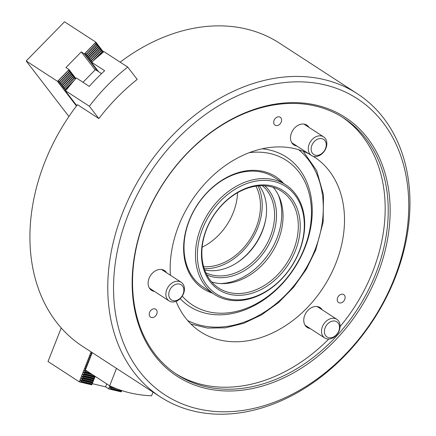 <?xml version="1.0" encoding="UTF-8"?>
<svg xmlns="http://www.w3.org/2000/svg" width="436" height="436" viewBox="0 0 436 436"><rect width="100%" height="100%" fill="white"/><g stroke="black" fill="none" stroke-linecap="round" stroke-linejoin="round"><path stroke-width="0.65" d="M166.579 272.762A11.821 8.933 123 0 0 164.427 270.533A11.821 8.933 123 0 0 149.074 278.321A11.821 8.933 123 0 0 151.548 290.354A11.821 8.933 123 0 0 154.458 291.417M322.226 309.822A11.821 8.933 123 0 0 320.073 307.598A11.821 8.933 123 0 0 304.72 315.386A11.821 8.933 123 0 0 307.189 327.414A11.821 8.933 123 0 0 310.105 328.477M344.74 299.428A4.725 3.575 123 0 0 343.753 294.616A4.725 3.575 123 0 0 337.611 297.733A4.725 3.575 123 0 0 338.603 302.546A4.725 3.575 123 0 0 344.74 299.428M281.204 122.058A4.725 3.575 123 0 0 280.217 117.246A4.725 3.575 123 0 0 274.075 120.363A4.725 3.575 123 0 0 275.062 125.176A4.725 3.575 123 0 0 281.204 122.058M308.977 127.367A11.821 8.933 123 0 0 306.824 125.137A11.821 8.933 123 0 0 291.471 132.925A11.821 8.933 123 0 0 293.94 144.959A11.821 8.933 123 0 0 296.851 146.016M156.747 314.051A4.725 3.575 123 0 0 155.761 309.238A4.725 3.575 123 0 0 149.619 312.356A4.725 3.575 123 0 0 150.605 317.168A4.725 3.575 123 0 0 156.747 314.051M144.796 219.106A154.344 116.684 -57 0 1 316.89 105.305A154.344 116.684 -57 0 1 377.505 274.517A154.344 116.684 -57 0 1 205.411 388.318A154.344 116.684 -57 0 1 144.796 219.106M375.696 273.775A152.954 115.633 123 0 0 343.732 118.063A152.954 115.633 123 0 0 145.079 218.861A152.954 115.633 123 0 0 177.038 374.568A152.954 115.633 123 0 0 375.696 273.775M128.02 215.112A176.596 133.503 123 0 0 197.372 408.717A176.596 133.503 123 0 0 394.28 278.511A176.596 133.503 123 0 0 324.924 84.906A176.596 133.503 123 0 0 128.02 215.112M395.136 277.776A180.766 136.659 -57 0 1 160.361 396.896A180.766 136.659 -57 0 1 122.587 212.877A180.766 136.659 -57 0 1 357.362 93.751A180.766 136.659 -57 0 1 395.136 277.776M170.367 275.225A104.286 78.84 -57 0 1 178.716 225.614A104.286 78.84 -57 0 1 308.819 153.799M313.315 156.35A104.286 78.84 -57 0 1 314.16 156.889A104.286 78.84 -57 0 1 335.954 263.055A104.286 78.84 -57 0 1 200.506 331.78A104.286 78.84 -57 0 1 176.111 301.347M342.195 117.088A152.954 115.633 -57 0 1 372.644 271.792A152.954 115.633 -57 0 1 340.091 326.591M91.876 62.566L91.664 62.288A173.811 131.4 -57 0 1 103.327 52.276L102.487 51.731L103.452 51.295L127.721 67.068L137.204 79.39A180.766 136.659 123 0 0 98.841 118.559L77.472 104.673A180.766 136.659 123 0 0 44.739 162.285A180.766 136.659 123 0 0 82.513 346.304L160.361 396.896M357.362 93.751L279.514 43.164A180.766 136.659 123 0 0 120.156 62.152M328.76 339.05A152.954 115.633 -57 0 1 175.523 373.559M212.376 293.057A66.746 50.456 -57 0 1 189.082 220.698A66.746 50.456 -57 0 1 283.602 183.458M285.694 184.82L274.249 177.381A65.356 49.404 123 0 0 189.366 220.447A65.356 49.404 123 0 0 203.023 286.981L214.474 294.42A65.356 49.404 -57 0 1 204.342 220.126A65.356 49.404 -57 0 1 273.688 179.703A65.356 49.404 -57 0 1 285.694 184.82A65.356 49.404 -57 0 1 295.826 259.115A65.356 49.404 -57 0 1 226.48 299.537A65.356 49.404 -57 0 1 214.474 294.42M236.95 262.777A54.228 40.995 123 0 0 262.347 230.758A54.228 40.995 123 0 0 265.911 218.213M249.278 152.676A86.214 65.177 -57 0 1 304.388 248.155A86.214 65.177 -57 0 1 182.226 296.158M170.683 275.432A86.214 65.177 -57 0 1 170.307 274.195M262.161 148.807A88.993 67.275 -57 0 1 304.96 247.659A88.993 67.275 -57 0 1 180.182 298.66M92.241 352.631L85.391 370.017L85.434 369.003L92.121 352.555M85.391 370.017L109.659 385.789L116.51 368.404M153.025 392.133L151.592 395.774A173.811 131.4 -57 0 1 109.659 385.789M259.344 185.807A52.146 39.42 -57 0 1 262.298 231.374A52.146 39.42 -57 0 1 204.669 269.939M264.794 185.796A53.535 40.472 -57 0 1 272.124 237.326A53.535 40.472 -57 0 1 206.877 274.925M205.819 272.767A52.146 39.42 123 0 0 270.315 236.579A52.146 39.42 123 0 0 262.396 185.709M206.293 229.51A59.094 44.674 -57 0 1 272.189 185.938A59.094 44.674 -57 0 1 295.395 250.727A59.094 44.674 -57 0 1 229.505 294.295A59.094 44.674 -57 0 1 206.293 229.51M293.586 249.981A57.705 43.627 123 0 0 281.525 191.235A57.705 43.627 123 0 0 206.582 229.26A57.705 43.627 123 0 0 218.638 288.005A57.705 43.627 123 0 0 293.586 249.981M278.25 194.827A59.792 45.202 -57 0 1 276.844 238.448A59.792 45.202 -57 0 1 220.589 283.553M273.203 187.338A57.705 43.627 -57 0 1 278.321 240.062A57.705 43.627 -57 0 1 211.7 281.983M273.944 181.474A63.961 48.358 123 0 0 202.626 228.633A63.961 48.358 123 0 0 227.745 298.758A63.961 48.358 123 0 0 299.069 251.599A63.961 48.358 123 0 0 273.944 181.474M258.025 185.921A54.228 40.995 -57 0 1 257.763 227.777A54.228 40.995 -57 0 1 204.233 268.685M255.943 186.177A52.146 39.42 -57 0 1 256.194 227.407A52.146 39.42 -57 0 1 203.628 266.685M237.544 192.739A52.146 39.42 -57 0 1 233.298 212.528A52.146 39.42 -57 0 1 202.151 247.201M89.876 372.933L85.336 371.853L85.162 372.295L91.053 373.696M95.053 376.295L94.89 376.704L84.41 374.208L84.584 373.766L83.38 372.284L85.162 372.295M94.955 376.235L84.584 373.766M94.89 376.704L94.138 378.617L83.658 376.121L83.832 375.679L82.627 374.197L84.41 374.208M94.312 378.175L83.832 375.679M94.138 378.617L93.386 380.53L82.905 378.034L83.074 377.587L81.87 376.11L83.658 376.121M93.56 380.083L83.074 377.587M93.386 380.53L92.634 382.437L82.148 379.941L82.322 379.5L81.118 378.023L82.905 378.034M92.808 381.996L82.322 379.5M111.6 386.683L112.984 387.282M91.097 351.885L79.297 381.843L81.396 381.854L81.57 381.413L80.279 380.154L82.148 379.941M61.225 327.948L48.004 361.509L79.297 381.843M85.336 371.853L84.044 370.595L85.914 370.382M85.401 369.27L84.797 368.682L85.723 368.464M86.159 367.363L85.636 366.551L86.475 366.551M86.911 365.45L86.306 364.856L87.227 364.643M87.663 363.537L87.146 362.725L87.979 362.73M88.415 361.624L87.898 360.812L88.737 360.817M89.167 359.711L88.65 358.899L89.489 358.904M89.925 357.798L89.407 356.986L90.241 356.991M90.677 355.885L90.072 355.296L90.993 355.078M91.429 353.972L90.824 353.383L91.745 353.165M92.634 382.437L91.882 384.35L81.396 381.854M92.051 383.909L81.57 381.413M91.882 384.35L95.201 376.393M92.328 383.691L105.594 386.852L108.831 388.912L110.749 388.847L110.924 388.405L109.719 386.923L111.502 386.934M106.755 383.903L105.594 386.852M109.818 385.865L108.646 388.836M121.617 390.531L121.23 391.343L110.749 388.847M121.404 390.901L110.924 388.405M121.726 390.563L121.197 391.855L108.831 388.912M121.23 391.343L121.197 391.855M91.843 384.868L79.477 381.92M315.435 155.238A9.036 6.834 123 0 0 325.512 148.572A9.036 6.834 123 0 0 321.964 138.664A9.036 6.834 123 0 0 311.887 145.33A9.036 6.834 123 0 0 315.435 155.238M321.572 136.005A11.123 8.409 -57 0 1 323.616 136.877A11.123 8.409 -57 0 1 325.343 149.526A11.123 8.409 -57 0 1 313.538 156.404A11.123 8.409 -57 0 1 311.495 155.532A11.123 8.409 -57 0 1 309.767 142.888A11.123 8.409 -57 0 1 321.572 136.005M327.681 323.861A9.036 6.834 123 0 0 325.714 335.775A9.036 6.834 123 0 0 336.216 334.957A9.036 6.834 123 0 0 338.183 323.043A9.036 6.834 123 0 0 327.681 323.861M336.058 335.497A11.123 8.409 -57 0 1 324.744 337.993A11.123 8.409 -57 0 1 325.55 321.839A11.123 8.409 -57 0 1 336.865 319.337A11.123 8.409 -57 0 1 336.058 335.497M183.834 289.608A9.036 6.834 123 0 0 175.724 284.359A9.036 6.834 123 0 0 168.77 295.085A9.036 6.834 123 0 0 176.885 300.333A9.036 6.834 123 0 0 183.834 289.608M165.887 294.976A11.123 8.409 -57 0 1 170.956 283.803A11.123 8.409 -57 0 1 181.218 282.277A11.123 8.409 -57 0 1 184.428 288.234A11.123 8.409 -57 0 1 179.36 299.401A11.123 8.409 -57 0 1 169.097 300.933A11.123 8.409 -57 0 1 165.887 294.976M82.987 82.29L95.397 69.618L101.555 73.624M92.378 61.634L101.926 51.786L102.149 52.075M65.705 89.287L65.482 88.999L75.145 79.292M92.334 61.58L90.437 61.422L100.939 50.505L101.168 50.799L101.659 49.966L101.926 51.786M91.576 60.593L101.168 50.799M65.482 88.999L63.585 88.84L74.087 77.924L74.316 78.218L74.916 77.532L75.074 79.205M64.724 88.012L74.316 78.218M91.353 60.299L89.451 60.141L99.953 49.224L100.182 49.519L100.787 48.832L100.939 50.505M90.595 59.312L100.182 49.519M64.495 87.718L62.599 87.56L73.101 76.643L73.33 76.938L73.935 76.251L74.087 77.924M63.738 86.731L73.33 76.938M90.366 59.018L88.579 59.007L89.609 58.032L89.38 57.737L98.972 47.944L99.195 48.238L99.8 47.551L99.953 49.224M89.609 58.032L99.195 48.238M63.514 86.437L61.612 86.279L62.757 85.451L62.528 85.156L72.12 75.363L72.343 75.657L72.948 74.97L73.101 76.643M62.757 85.451L72.343 75.657M89.38 57.737L87.483 57.579L88.622 56.751L88.394 56.457L97.986 46.663L98.214 46.957L98.814 46.271L98.972 47.944M88.622 56.751L98.214 46.957M62.528 85.156L60.631 84.998L71.133 74.082L71.362 74.376L71.962 73.689L72.12 75.363M61.77 84.17L71.362 74.376M88.394 56.457L86.497 56.299L96.999 45.382L97.228 45.676L97.713 44.843L97.986 46.663M87.636 55.47L97.228 45.676M61.541 83.876L59.645 83.717L70.147 72.801L70.376 73.095L70.975 72.409L71.133 74.082M60.784 82.889L70.376 73.095M102.912 51.339L95.833 42.134L96.013 44.101L96.242 44.396L96.732 43.562L96.999 45.382M68.915 116.516L26.182 60.969L64.539 21.8L95.833 42.134M96.732 43.562L96.345 44.221M97.713 44.843L97.332 45.502M98.7 46.123L98.318 46.783M99.686 47.404L99.304 48.064M100.672 48.685L100.285 49.344M101.659 49.966L101.272 50.62M102.166 52.058L102.76 51.432M87.413 55.176L85.511 55.018L96.013 44.101M86.65 54.189L96.242 44.396M91.854 62.849L91.424 62.702L91.783 62.441M91.849 62.528L91.424 62.702M91.337 60.768L90.437 61.422M90.35 59.487L89.451 60.141M89.364 58.211L88.47 58.86M88.377 56.931L87.483 57.579M87.396 55.65L86.497 56.299M86.41 54.369L85.511 55.018M86.426 53.895L84.322 53.884L81.27 51.9L65.929 67.569L68.981 69.553L69.161 71.52L69.389 71.815L69.88 70.981L70.147 72.801M97.457 70.959L84.322 53.884M95.119 69.902L81.27 51.9M75.853 78.485L68.981 69.553M69.88 70.981L69.493 71.64M70.861 72.262L70.479 72.921M71.847 73.542L71.466 74.202M72.834 74.823L72.447 75.483M73.82 76.104L73.433 76.763M74.801 77.385L74.42 78.039M60.555 82.595L58.658 82.437L69.161 71.52M59.797 81.608L69.389 71.815M76.464 105.992L57.47 81.303L26.182 60.969M98.841 118.559L89.364 106.237L65.089 90.465L76.556 105.365M74.79 103.076L74.583 102.803M73.809 101.795L73.602 101.523M72.823 100.514L72.616 100.242M71.836 99.234L71.629 98.961M65.046 90.268L64.572 90.121L65.678 89.315M65.057 89.887L64.572 90.121M64.479 88.186L63.585 88.84M63.498 86.906L62.599 87.56M62.512 85.625L61.612 86.279M61.525 84.35L60.631 84.998M60.539 83.069L59.645 83.717M59.558 81.788L58.658 82.437M59.574 81.314L57.47 81.303M57.645 81.254L68.959 69.706M84.497 53.835L95.811 42.287M102.487 51.731L95.735 58.626M89.364 106.237A173.811 131.4 -57 0 1 127.721 67.068M65.106 89.734L65.013 90.067M65.089 90.465L65.454 89.544L66.294 90.089A173.811 131.4 -57 0 1 76.322 77.957L89.298 86.388A173.811 131.4 -57 0 1 104.64 70.719L91.664 62.288M102.896 51.377L102.411 51.639M72.676 82.17L65.454 89.544M91.871 62.953L98.601 71.7M187.649 320.531A102.204 77.265 123 0 0 314.917 250.03A102.204 77.265 123 0 0 298.66 149.706M91.876 384.77L79.614 381.849M121.224 391.757L108.962 388.836M115.36 388.269L109.719 386.923M116.957 388.89L109.632 387.146M92.628 382.857L80.366 379.936M92.541 383.075L80.279 380.154M93.38 380.944L81.118 378.023M93.293 381.162L81.031 378.246M94.132 379.031L81.87 376.11M94.045 379.249L81.783 376.333M94.89 377.118L82.627 374.197M94.803 377.342L82.54 374.42M92.061 374.355L83.38 372.284M92.65 374.737L83.292 372.508M86.982 371.052L84.132 370.377M87.571 371.434L84.044 370.595M85.581 368.627L84.884 368.464M85.494 368.851L84.797 368.682M86.339 366.714L85.636 366.551M86.252 366.938L85.554 366.769M87.091 364.801L86.393 364.638M87.004 365.025L86.306 364.856M87.843 362.894L87.146 362.725M87.756 363.112L87.058 362.948M88.595 360.981L87.898 360.812M88.508 361.199L87.81 361.035M89.353 359.068L88.65 358.899M89.266 359.286L88.562 359.122M90.105 357.155L89.407 356.986M90.018 357.373L89.32 357.209M90.857 355.242L90.159 355.078M90.77 355.465L90.072 355.296M91.609 353.329L90.911 353.165M91.522 353.552L90.824 353.383M84.639 53.89L95.86 42.434M57.786 81.303L69.008 69.853M190.93 324.046L207.531 328.085L225.379 327.834L243.686 323.332L261.665 314.792L278.544 302.595L293.597 287.275L306.17 269.502L315.713 250.051L323.158 222.142L323.501 194.93L316.683 170.64L303.205 151.276M323.616 136.877L303.914 124.075M311.495 155.532L291.788 142.73M324.744 337.993L305.037 325.191M336.865 319.337L317.163 306.535M181.218 282.277L161.516 269.47M169.097 300.933L149.395 288.125"/></g></svg>
